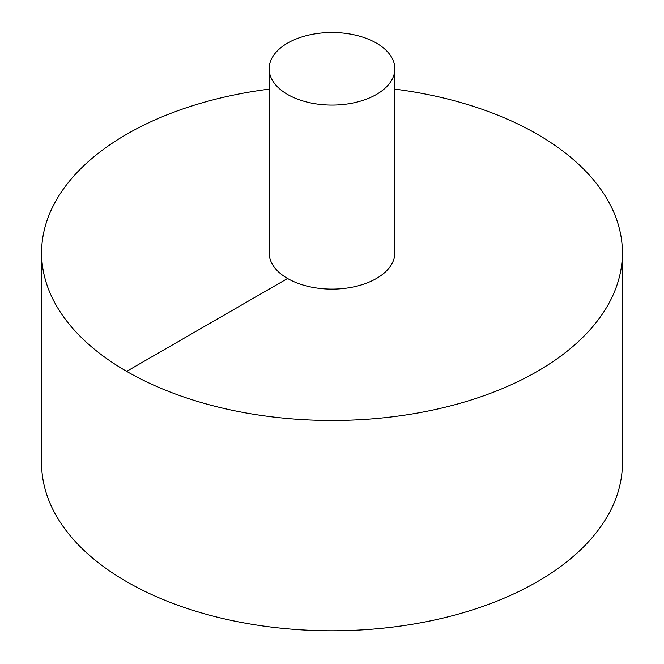 <?xml version="1.0" encoding="UTF-8"?>
<svg xmlns="http://www.w3.org/2000/svg" width="664" height="664" viewBox="0 0 664 664"><rect width="100%" height="100%" fill="white"/><g stroke="black" fill="none" stroke-linecap="round" stroke-linejoin="round"><path stroke-width="1" d="M269.152 89.125A290.409 167.668 0 0 0 126.65 134.261A290.409 167.668 0 0 0 41.591 252.818L41.591 463.132A290.409 167.668 0 0 0 332 630.8A290.409 167.668 0 0 0 622.409 463.132L622.409 252.818A290.409 167.668 0 0 0 394.848 89.125M41.591 252.818A290.409 167.668 0 0 0 332 420.486A290.409 167.668 0 0 0 622.409 252.818M269.152 68.79L269.152 252.818A62.848 36.288 0 0 0 332 289.106A62.848 36.288 0 0 0 394.848 252.818L394.848 68.79A62.848 36.288 0 0 0 356.053 35.267A62.848 36.288 0 0 0 287.562 43.127A62.848 36.288 0 0 0 269.152 68.79A62.848 36.288 0 0 0 332 105.078A62.848 36.288 0 0 0 394.848 68.79M126.65 371.375L287.562 278.482"/></g></svg>
